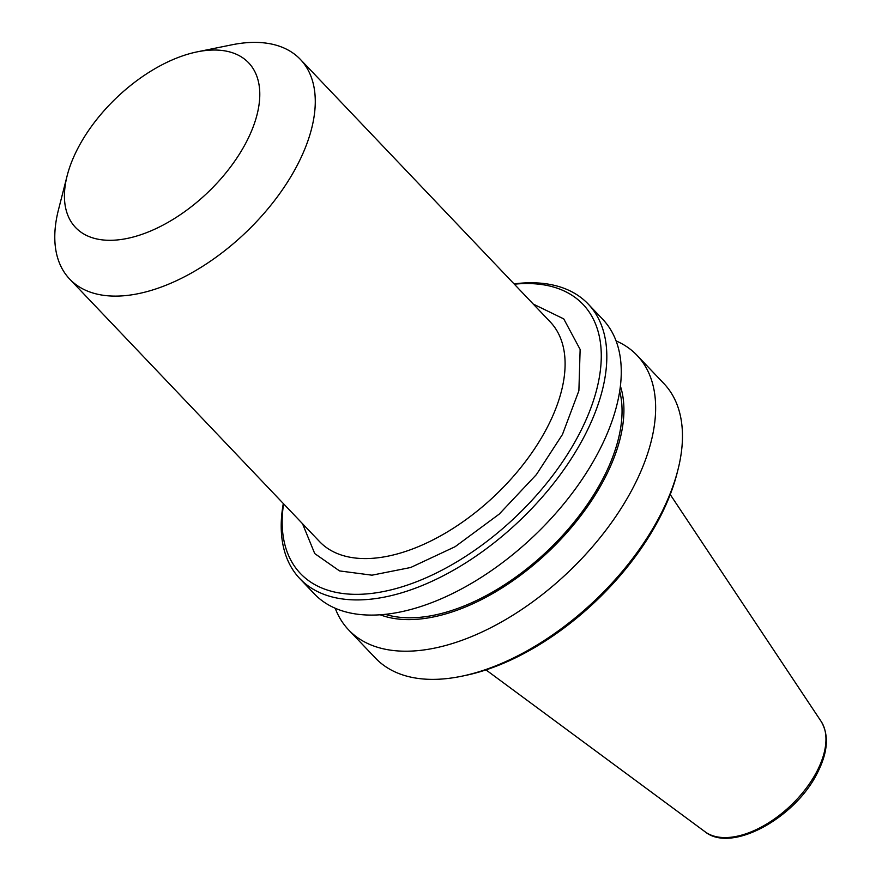 <?xml version="1.0" encoding="UTF-8"?>
<svg xmlns="http://www.w3.org/2000/svg" width="882" height="882" viewBox="0 0 882 882"><rect width="100%" height="100%" fill="white"/><g stroke="black" fill="none" stroke-linecap="round" stroke-linejoin="round"><path stroke-width="1.32" d="M533.257 304.07L563.752 318.898L580.136 349.448L578.89 390.726L562.44 434.517L536.366 474.626L499.267 514.063L455.112 546.708L410.67 567.501L371.983 575.185L339.537 570.919L314.731 553.576L302.515 523.699M197.27 51.84L231.911 44.806A159.278 87.682 136.4 0 1 300.409 59.436A159.278 87.682 136.4 0 1 297.322 165.132A159.278 87.682 136.4 0 1 181.857 278.095A159.278 87.682 136.4 0 1 69.667 279.065A159.278 87.682 136.4 0 1 58.433 209.927L67.164 175.683A119.456 65.764 136.4 0 1 77.903 148.253A119.456 65.764 136.4 0 1 197.27 51.84A119.456 65.764 136.4 0 1 246.332 142.079A119.456 65.764 136.4 0 1 125.487 238.779A119.456 65.764 136.4 0 1 67.164 175.683M514.327 284.191A195.12 107.406 136.4 0 1 579.287 433.9A195.12 107.406 136.4 0 1 389.69 590.19A195.12 107.406 136.4 0 1 283.585 503.809M283.309 503.523A199.1 109.6 -43.6 0 0 299.814 578.614A199.1 109.6 -43.6 0 0 440.052 577.401A199.1 109.6 -43.6 0 0 584.38 436.204A199.1 109.6 -43.6 0 0 588.239 304.081A199.1 109.6 -43.6 0 0 514.063 283.894M299.814 578.614L314.246 593.784A199.1 109.6 -43.6 0 0 375.964 615.008A199.1 109.6 -43.6 0 0 598.823 451.375A199.1 109.6 -43.6 0 0 602.682 319.251L588.239 304.081M385.291 614.335A169.234 93.161 -43.6 0 0 602.979 478.628A169.234 93.161 -43.6 0 0 619.693 391.211M620.399 386.107A171.516 94.418 136.4 0 1 604.589 478.573A171.516 94.418 136.4 0 1 380.153 614.776M335.215 608.238A199.1 109.6 -43.6 0 0 348.633 629.902A199.1 109.6 -43.6 0 0 488.871 628.69A199.1 109.6 -43.6 0 0 633.199 487.492A199.1 109.6 -43.6 0 0 637.058 355.369A199.1 109.6 -43.6 0 0 616.088 340.904M461.065 676.351L464.527 675.645A195.12 107.406 -43.6 0 0 677.034 473.38L677.905 469.952A199.1 109.6 136.4 0 1 660.023 515.672A199.1 109.6 136.4 0 1 461.065 676.351A199.1 109.6 136.4 0 1 437.152 679.294A199.1 109.6 136.4 0 1 375.445 658.071L348.633 629.902M637.058 355.369L663.87 383.538A199.1 109.6 136.4 0 1 677.905 469.952M69.667 279.065L319.482 541.526A159.278 87.682 -43.6 0 0 431.684 540.556A159.278 87.682 -43.6 0 0 547.149 427.605A159.278 87.682 -43.6 0 0 550.225 321.897L300.409 59.436M816.897 771.43A80.449 44.287 -43.6 0 0 821.12 721.377C829.201 735.092 827.933 752.313 817.327 773.018C795.277 817.857 731.564 853.423 705.115 831.803A80.449 44.287 -43.6 0 0 726.845 837.547A80.449 44.287 -43.6 0 0 816.897 771.43M821.12 721.377L670.232 494.537M705.115 831.803L485.993 669.901"/></g></svg>
